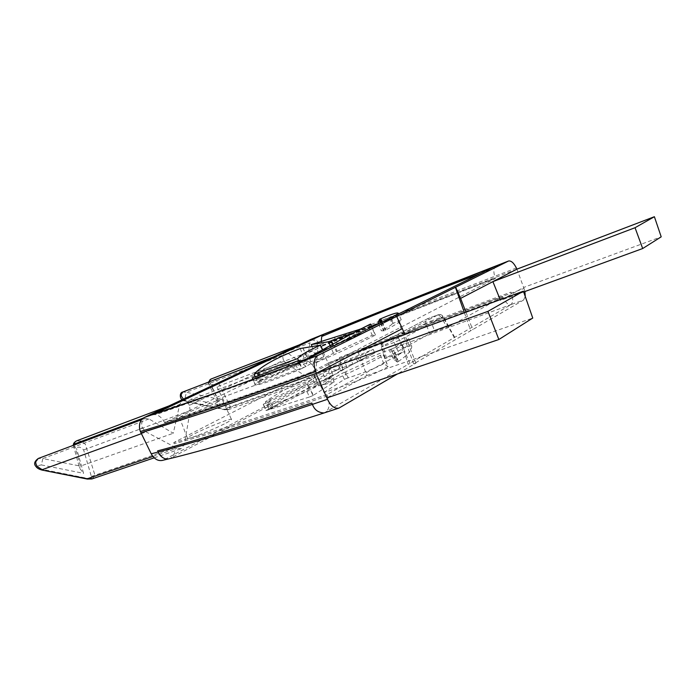 <?xml version="1.0" encoding="UTF-8"?>
<svg xmlns="http://www.w3.org/2000/svg" width="696" height="696" viewBox="0 0 696 696"><rect width="100%" height="100%" fill="white"/><g stroke="black" fill="none" stroke-linecap="round" stroke-linejoin="round"><path stroke-width="0.52" stroke-dasharray="3.48 2.61" d="M516.388 268.004L516.101 268.117C448.372 294.043 382.965 319.655 319.873 344.964L318.872 343.311L317.089 344.172C315.975 341.257 314.209 339.874 311.808 340.031L309.955 342.85L306.24 366.435L287.961 353.246L284.977 352.637C282.767 354.377 282.28 356.918 283.516 360.258L189.356 405.376L190.182 410.562L184.362 444.413L181.073 448.737L177.01 448.25L146.151 431.946L142.419 427.866C140.905 423.864 141.758 420.715 144.986 418.444L148.97 418.94L173.278 433.26L179.716 404.411L182.474 400.818C185.736 400.487 188.033 402.001 189.356 405.376M311.443 339.17C314.053 338.326 316.532 339.709 318.872 343.311M226.148 422.985C230.359 420.767 232.107 419.531 231.42 419.27C229.854 418.392 205.076 428.223 193.331 434.374C188.834 436.714 186.893 438.036 187.511 438.358C188.659 439.437 214.69 429.093 226.148 422.985M216.821 402.479L222.085 399.234C220.728 398.73 196.751 408.378 185.249 414.042L179.464 417.53C180.438 418.209 205.581 408.082 216.821 402.479M209.244 381.817L208.739 384.07L211.01 385.593C211.845 383.887 213.811 384.279 216.917 386.759L227.296 407.856L226.94 409.178L224.538 409.248L186.702 401.192C182.195 399.173 181.682 397.999 185.145 397.686L186.345 392.266L182.752 392.031M73.532 445.249L73.445 446.275L76.543 448.494C78.135 446.284 80.492 446.754 83.624 449.921L91.359 476.464L90.602 478.178L87.6 478.361L42.447 469.391C37.34 466.955 36.992 465.467 41.395 464.928L42.83 458.577L38.28 458.473M495.761 266.002L494.238 268.186C493.56 270.7 493.838 273.78 495.082 277.426L495.422 278.478L315.845 371.081C248.08 395.398 197.681 412.598 164.648 422.707L322.709 345.973L321.239 341.266M152.702 414.677L155.965 414.633L307.232 360.867C310.712 362.512 313.513 365.765 315.653 370.62L315.845 371.081M164.648 422.707L164.465 422.324C162.333 418.279 159.497 415.721 155.965 414.633M340.005 407.612L325.537 412.354C329.573 409.109 330.209 403.654 327.442 395.989L326.868 394.641L404.124 351.611L408.195 364.347L511.299 304.474L523.575 300.037L413.694 363.895L415.912 363.129L397.451 373.952M454.749 337.316L448.694 326.789L502.721 296.705L503.182 297.705C505.757 302.76 508.341 305.074 510.942 304.639L510.968 304.587C513.152 302.569 513.265 298.758 511.325 293.147L510.934 292.129C451.843 314.009 394.641 335.811 339.326 357.544L339.657 358.492L339.326 357.544M324.084 412.954L408.195 364.347M303.021 361.015L307.232 360.867M337.16 351.306L372.238 335.272L375.509 335.046C361.05 342.51 339.779 352.341 311.695 364.547L337.16 351.306L334.645 345.155L333.889 345.564L336.325 351.663M302.073 368.419L298.158 370.22C273.876 380.129 259.591 385.071 255.301 385.062L254.806 384.349L299.35 364.765C302.073 364.8 310.259 362.129 323.91 356.752L302.073 368.419L299.506 362.755L321.665 352.019L323.91 356.752M258.564 375.64L260.748 380.625L257.172 382.235C265.907 376.562 281.532 368.532 304.048 358.144L323.161 350.793L309.363 357.613M307.51 358.597L299.767 363.312L260.748 380.625M348.47 339.439L365.931 331.487L343.18 340.822L314.357 353.438L330.791 347.2L348.47 339.439L347.13 336.281M392.022 323.884L401.27 319.829C401.653 320.882 396.494 324.266 385.793 329.991L384.07 330.852L381.347 330.817C388.307 327.103 391.865 324.788 392.022 323.884L389.795 317.872C389.099 317.541 385.21 318.951 378.119 322.1M322.709 345.973L371.638 326.546M378.085 324.005L495.422 278.478M333.193 340.875L411.432 309.946L320.412 345.99L328.12 363.016L339.657 358.483C341.179 363.938 340.518 367.662 337.673 369.663C340.527 367.662 341.188 363.938 339.657 358.483C394.989 336.768 452.209 314.992 511.325 293.147L524.001 288.483L523.627 287.457L500.494 300.437L500.189 299.68M168.658 458.89L170.485 458.229C174.887 455.297 176.123 450.469 174.191 443.743L173.756 442.595L328.834 362.938C385.271 340.753 443.23 318.672 502.721 296.705M169.154 458.768L163.978 459.804L326.763 373.909L337.282 369.837C334.193 370.663 331.496 368.671 329.208 363.869L328.834 362.938M337.673 369.663L170.485 458.229M139.644 429.197L142.419 427.866M353.342 363.956L374.596 353.046L343.319 369.28L341.266 364.017L365.148 353.577L373.282 349.288L344.389 361.207L321.839 371.368L326.006 379.712L352.915 364.225L350.54 358.57M343.319 369.28L342.858 369.524L340.788 364.252L321.839 371.368M341.266 364.017L340.788 364.252M342.858 369.524L340.614 370.733L338.334 365.339M340.614 370.733L326.006 379.712M374.596 353.046L373.282 349.288M364.391 358.057L352.915 364.225M366.618 357.309L365.148 353.577M268.969 400.156L272.058 407.795L269.117 409.465L265.411 401.801C273.85 395.459 289.24 386.924 311.59 376.214L330.765 369.071C318.829 374.987 311.164 379.468 307.789 382.513L265.411 401.801M269.117 409.465C277.8 406.325 293.338 398.39 315.74 385.662L311.59 376.214M315.74 385.662L318.133 384.209L314.505 374.918M318.02 384.253L314.2 375.031M318.133 384.209L332.853 374.909L330.765 369.071M332.853 374.909L309.624 387.307L307.789 382.513M309.624 387.307L273.163 407.169L270.118 399.635M272.058 407.795L273.163 407.169M266.89 402.592L268.047 402.079L270.657 408.074L308.772 388.298L334.167 382.052L312.861 395.606L310.607 389.838L307.058 391.5C282.898 401.27 268.508 405.881 263.888 405.324L263.21 404.298L266.89 402.592L269.543 408.674L266.098 410.553L263.21 404.298M334.167 382.052L332.392 377.128L310.607 389.838M312.861 395.606L309.337 397.051L307.058 391.5M309.337 397.051L266.098 410.553M270.657 408.074L269.543 408.674M308.772 388.298L307.51 384.375C310.346 384.836 318.637 382.417 332.392 377.128M268.047 402.079L307.24 384.27M403.758 348.122L401.209 342.136L400.748 342.336L403.306 348.27L411.527 345.468L409.004 338.665C409.553 340.126 404.567 343.92 394.058 350.062L392.353 350.967L389.473 350.549C396.311 346.556 399.748 343.972 399.791 342.78L400.748 342.336M401.209 342.136L409.004 338.665M411.527 345.468C412.685 349.262 408.291 354.612 398.356 361.511L397.921 361.807L393.597 350.34M397.921 361.807L397.329 362.077L392.353 350.967M397.329 362.077L393.318 358.979L389.473 350.549M393.318 358.979C399.861 354.525 402.897 351.071 402.427 348.609L399.791 342.78M402.427 348.609L403.306 348.27M383.8 363.721L380.468 355.212L383.887 355.369L388.064 366.627L383.8 363.721C375.449 368.167 363.582 372.865 348.217 377.832L345.634 371.707C360.58 365.191 372.186 359.693 380.468 355.212M388.064 366.627C374.013 374.683 352.637 383.313 323.945 392.527L320.569 385.819C348.548 373.456 369.654 363.312 383.887 355.369M323.945 392.527L344.372 379.346L341.753 373.508L345.634 371.707M320.569 385.819L341.753 373.508M344.372 379.346L347.4 378.093L344.798 372.064M347.4 378.093L348.217 377.832M448.694 326.789L446.849 327.181L441.334 317.272L442.847 317.011C441.655 315.027 440.081 314.288 438.123 314.801L427.666 318.672L438.254 314.74L441.334 317.272L430.894 321.117L427.666 318.672L383.548 341.78L427.37 318.803C425.804 319.76 425.282 321.256 425.804 323.283L430.894 321.117L434.774 331.531L446.849 327.181M454.34 337.69L442.847 317.011L399.695 340.092L394.145 342.467L399.113 353.716L384.636 358.684L429.693 333.706L434.774 331.531M399.113 353.716L404.124 351.611M326.868 394.641C258.364 417.722 207.33 433.704 173.756 442.595M523.688 291.972L500.494 300.437M516.928 269.152L523.627 287.457L661.2 236.831M357.962 351.671L366.87 375.475L326.902 397.921M366.87 375.475L532.753 318.063M516.597 269.282L411.432 309.946M74.455 444.901L80.44 466.111L173.278 433.26M91.855 478.952L92.681 478.622L94.865 474.959L85.295 444.109L80.849 441.012L76.56 440.864M224.538 409.248L224.564 409.735L228.88 409.474L230.237 406.603L218.1 382.026L214.342 379.329L210.923 379.076M227.296 407.856L315.192 376.101L317.941 348.496L317.089 344.172M186.702 401.192L186.659 401.67L224.564 409.735L228.514 409.631L313.07 379.433L309.929 378.841L286.447 363.79L283.516 360.258M315.192 376.101L313.07 379.433M183.448 399.13L186.789 401.296L286.447 363.79M209.505 381.721L217.891 399.017L306.24 366.435M332.958 344.12L333.741 345.895M360.676 329.025L364.208 327.894L353.803 332.662M356.091 331.861L357.7 335.559M364.208 327.894L365.931 331.487M312.025 346.53L314.357 353.438M330.174 345.686L330.791 347.2M332.497 344.381L333.262 346.13M255.215 376.849L257.172 382.235M298.741 361.076L299.767 363.312M322.718 349.87L323.161 350.793M302.882 347.765L306.98 356.874M302.803 347.791L306.675 356.987M300.237 348.539L304.048 358.144M255.301 385.062L253.292 379.764C255.432 382.078 265.559 379.085 283.655 370.777L299.506 362.755M299.184 362.912L301.733 368.602M321.665 352.019L309.424 357.814M297.279 360.806L299.062 364.704M257.207 376.136L259.669 382.182M256.015 376.545L258.512 382.687M252.344 377.911L254.806 384.349M295.783 364.652L298.158 370.22M401.27 319.829L398.295 313.226L390.63 317.428L392.988 323.449M391.056 317.202L393.44 323.249M390.63 317.428L389.795 317.872M378.711 323.701L381.347 330.817M380.956 322.596L384.07 330.852M381.73 322.213L385.323 330.243M370.507 324.058L368.628 326.946L334.645 345.155M368.628 326.946L372.238 335.272M333.889 345.564L330.965 347.087L333.262 353.063M330.965 347.087L309.276 357.361M309.442 357.848L311.695 364.547M371.881 327.068L375.509 335.046M317.941 348.496L216.917 386.759M182.326 399.661L186.659 401.67L224.738 409.379L309.929 378.841M208.469 382.121L208.739 384.079L217.135 401.47L220.528 405.237L211.01 385.593M287.961 353.246L186.345 392.266L217.891 399.017L217.135 401.47M190.182 410.562L83.624 449.921M91.359 476.464L184.362 444.413M87.6 478.361L87.357 479.065M42.447 469.391L42.108 470.087M73.341 445.318L79.544 468.034L83.59 473.341L76.543 448.494M148.97 418.94L42.83 458.577L80.44 466.111L79.544 468.034M523.575 300.037L525.254 296.487M524.888 291.537L524.001 288.483M328.12 363.016C330.078 368.288 329.634 371.916 326.763 373.909M163.978 459.804L162.037 460.482M315.653 370.62C247.889 394.963 197.499 412.197 164.465 422.324M322.57 345.651L371.49 326.224M380.93 322.509L495.291 278.122M480.588 273.476L494.238 268.186M319.873 344.964L320.412 345.99M415.912 363.129L404.689 334.593M464.415 312.756L470.696 330.539M413.694 363.895L396.633 316.428M465.955 312.191L472.793 329.8M386.498 358.179L383.244 346.425L381.347 346.817L425.804 323.283L429.693 333.706M357.666 361.729L355.926 357.457M347.069 367.514L344.389 361.207M359.432 360.832L357.735 356.683M313.156 395.424L310.947 389.647M398.356 361.511L394.058 350.062M141.34 433.695L146.151 431.946M143.159 418.157L179.716 404.411M152.903 456.454L177.01 448.25M273.954 356.726L309.955 342.85M185.145 397.686L220.528 405.237M41.395 464.928L83.59 473.341M348.87 335.324L350.279 338.665M340.866 335.15L343.18 340.822M334.445 337.108L337.012 343.45M259.756 375.205L261.896 380.112M382.2 321.978L385.793 329.991M327.442 395.989C258.877 419.009 207.799 434.922 174.191 443.743M329.208 363.869C385.384 341.806 443.378 319.751 503.182 297.705M90.602 478.178L92.681 478.622M228.88 409.474L226.94 409.178M385.21 358.214L381.974 346.53C381.399 344.355 381.93 342.78 383.548 341.78C381.121 344.094 380.39 345.773 381.347 346.817L384.636 358.684M410.022 363.434L399.695 340.092C398.425 337.96 396.772 337.151 394.728 337.673C393.614 338.5 393.414 340.1 394.145 342.467L383.244 346.425C382.522 344.068 382.73 342.475 383.853 341.649L394.728 337.673L438.254 314.74C440.185 314.122 441.829 314.723 443.204 316.558L448.798 326.624M222.085 399.234L231.42 419.27M272.023 357.631L284.977 352.637M141.54 419.731L144.986 418.444M263.888 405.324L266.246 410.423M307.51 384.375L308.998 388.307M391.535 350.671L396.137 360.824M383.679 355.317L387.785 366.34M286.073 399.852L266.307 410.396M310.016 387.08L307.632 388.351M168.876 405.959L182.474 400.818M154.19 457.846L181.073 448.737M299.062 344.964L311.808 340.031M297.592 360.946L299.35 364.765M380.46 322.84L383.392 330.713M370.402 324.362L375.24 335.02M316.019 354.821L283.655 370.777M337.282 369.846C393.327 348.017 451.217 326.285 510.942 304.639M179.464 417.53L187.511 438.358"/><path stroke-width="1.04" d="M151.223 453.809L158.131 452.017L157.635 450.869L158.14 452.008C160.837 457.211 164.343 459.508 168.658 458.89L162.037 460.482C157.705 461.065 154.094 458.838 151.223 453.809L140.374 431.511C175.662 421.002 234.108 401.044 315.723 371.612L316.402 373.247L402.349 328.634L396.633 316.428L508.385 261.087L311.443 339.17C374.909 313.513 440.603 287.465 508.524 261.026M182.326 399.661C179.716 398.773 179.446 392.413 182.752 392.031L181.108 394.684L181.604 396.572L183.448 399.13M42.108 470.087L42.082 470.078C38.985 469.269 36.94 468.06 35.957 466.477C33.634 464.023 34.408 461.352 38.28 458.473L35.661 461.892L36.018 464.206L37.358 466.52L42.038 469.757L141.34 433.695M140.923 432.851L206.364 411.806L301.046 378.772L487.948 311.356L523.409 291.189L357.962 351.671M326.902 397.921L327.494 399.295C330.731 405.986 334.558 408.909 338.978 408.074L324.084 412.954C318.272 412.693 314.392 409.831 312.417 404.376L311.817 403.019C242.774 426.109 191.374 442.064 157.635 450.869M206.364 411.806L148.465 430.563M321.239 341.266L321.735 336.464L323.753 334.202L152.702 414.677M455.654 287.213L460.604 298.393L516.928 269.152L516.388 268.004C513.77 262.888 511.16 260.556 508.567 261.009L508.385 261.087M315.723 371.612C313 363.756 313.713 358.379 317.872 355.473L396.868 316.332M397.451 373.952L338.978 408.074M495.761 266.002L303.021 361.015L317.872 355.473M309.363 357.613L307.51 358.597M371.638 326.546L378.085 324.005M327.494 399.295L312.417 404.376C243.33 427.396 191.905 443.274 158.14 452.008C161.081 457.324 164.595 459.612 168.667 458.89L169.154 458.768M311.243 339.256L144.342 417.452C140.505 419.531 138.939 423.438 139.644 429.197L140.374 431.511M516.928 269.152L654.388 216.717L635.048 227.714L492.898 281.628L500.189 299.68M654.388 216.717L661.2 236.831L642.686 248.533L523.688 291.972M523.409 291.189L532.753 318.063L498.849 339.509L326.859 397.929L316.001 373.395M642.686 248.533L635.048 227.714M498.849 339.509L487.948 311.356M144.342 417.452L214.02 393.501L303.021 361.015M73.341 445.318C73.132 443.709 74.202 442.221 76.56 440.864L74.811 442.212L73.532 445.249M152.903 456.454L87.357 478.752L42.082 470.078L87.339 479.065L92.02 478.9L154.19 457.846M208.469 382.121L210.914 379.076L209.722 380.094L209.244 381.817M353.803 332.662L331.444 340.701L332.958 344.12M312.025 346.53L311.364 344.572L360.676 329.025M311.364 344.572L328.564 341.736L330.174 345.686M328.564 341.736L330.974 340.91L332.497 344.381M330.974 340.91L331.444 340.701M257.416 373.012L297.627 358.614C300.194 355.291 307.815 350.81 320.482 345.181L300.237 348.539C276.295 357.735 260.957 366.27 254.231 374.144L257.416 373.012L258.564 375.64M254.231 374.144L255.215 376.849M297.627 358.614L298.741 361.076M320.482 345.181L322.718 349.87M309.424 357.814C302.612 360.572 298.671 361.615 297.592 360.946L252.344 377.911L252.874 379.442M380.956 322.596L379.712 319.29L378.119 322.1L378.711 323.701M379.712 319.29L380.294 318.986L381.73 322.213M380.294 318.986L380.764 318.768C391.639 314.096 397.486 312.252 398.295 313.226M371.881 327.068L370.507 324.058C356.056 331.287 335.646 342.389 309.276 357.361L309.442 357.848M525.254 296.487L524.888 291.537M371.49 326.224L380.93 322.509M321.735 336.464C373.482 314.992 426.43 293.99 480.588 273.476M404.689 334.593L402.349 328.634M455.436 287.3L464.415 312.756M460.604 298.393L465.955 312.191M74.455 444.901L74.228 444.074L143.159 418.157M209.505 381.721L273.954 356.726M346.66 335.168L347.13 336.281M348.522 334.506L348.87 335.324M258.616 372.604L259.756 375.205M380.764 318.768L382.2 321.978M182.752 392.031L272.023 357.631M38.28 458.473L141.54 419.731M76.56 440.864L168.876 405.959M210.923 379.076L299.062 344.964M379.45 320.125L380.46 322.84M168.667 458.89C203.101 450.634 254.91 435.322 324.084 412.954M152.337 414.799C185.049 404.037 235.318 386.097 303.125 360.963M91.855 478.952L87.339 479.065"/></g></svg>
